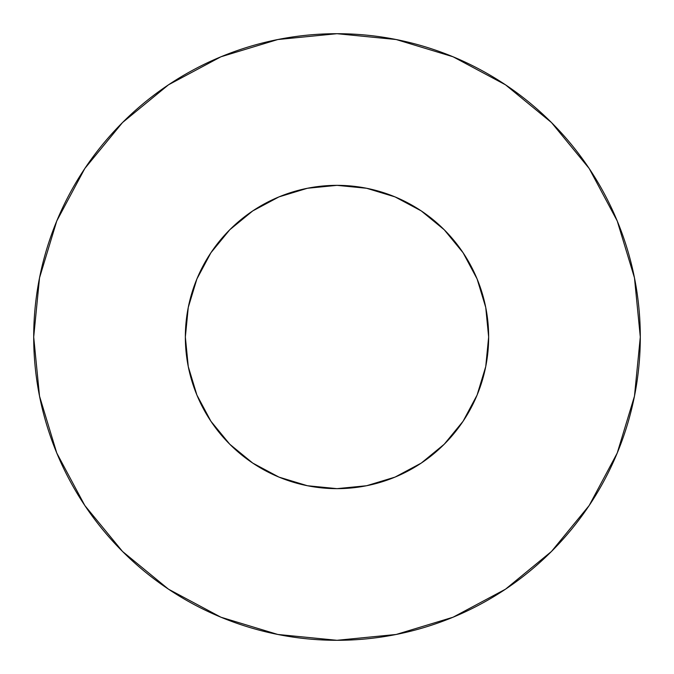 <?xml version="1.0" encoding="UTF-8"?>
<svg xmlns="http://www.w3.org/2000/svg" width="674" height="674" viewBox="0 0 674 674"><rect width="100%" height="100%" fill="white"/><g stroke="black" fill="none" stroke-linecap="round" stroke-linejoin="round"><path stroke-width="1.01" d="M185.35 337A151.65 151.65 0 0 1 337 185.35A151.65 151.65 0 0 1 488.65 337A151.65 151.65 0 0 1 337 488.65A151.65 151.65 0 0 1 185.35 337L188.265 366.589L196.892 395.031L210.911 421.25L229.767 444.233L252.75 463.089L278.969 477.108L307.411 485.735L337 488.65L366.589 485.735L395.031 477.108L421.25 463.089L444.233 444.233L463.089 421.25L477.108 395.031L485.735 366.589L488.65 337L485.735 307.411L477.108 278.969L463.089 252.75L444.233 229.767L421.25 210.911L395.031 196.892L366.589 188.265L337 185.35L307.411 188.265L278.969 196.892L252.75 210.911L229.767 229.767L210.911 252.75L196.892 278.969L188.265 307.411L185.35 337M33.7 337A303.3 303.3 0 0 1 337 33.7A303.3 303.3 0 0 1 640.3 337A303.3 303.3 0 0 1 337 640.3A303.3 303.3 0 0 1 33.7 337L39.53 396.169L56.785 453.071L84.814 505.508L122.533 551.467L168.492 589.186L220.929 617.216L277.831 634.47L337 640.3L396.169 634.47L453.071 617.216L505.508 589.186L551.467 551.467L589.186 505.508L617.216 453.071L634.47 396.169L640.3 337L634.47 277.831L617.216 220.929L589.186 168.492L551.467 122.533L505.508 84.814L453.071 56.785L396.169 39.53L337 33.7L277.831 39.53L220.929 56.785L168.492 84.814L122.533 122.533L84.814 168.492L56.785 220.929L39.53 277.831L33.7 337M484.69 371.441L477.108 395.031M390.414 478.936L366.589 485.735M302.559 484.69L278.969 477.108M195.064 390.414L188.265 366.589M189.31 302.559L196.892 278.969M283.586 195.064L307.411 188.265M371.441 189.31L395.031 196.892M478.936 283.586L485.735 307.411M589.186 168.492L551.467 122.533L505.584 84.873M168.492 84.814L122.533 122.533L84.873 168.416M84.814 505.508L122.533 551.467L168.416 589.127M505.508 589.186L551.467 551.467L589.127 505.584"/></g></svg>
